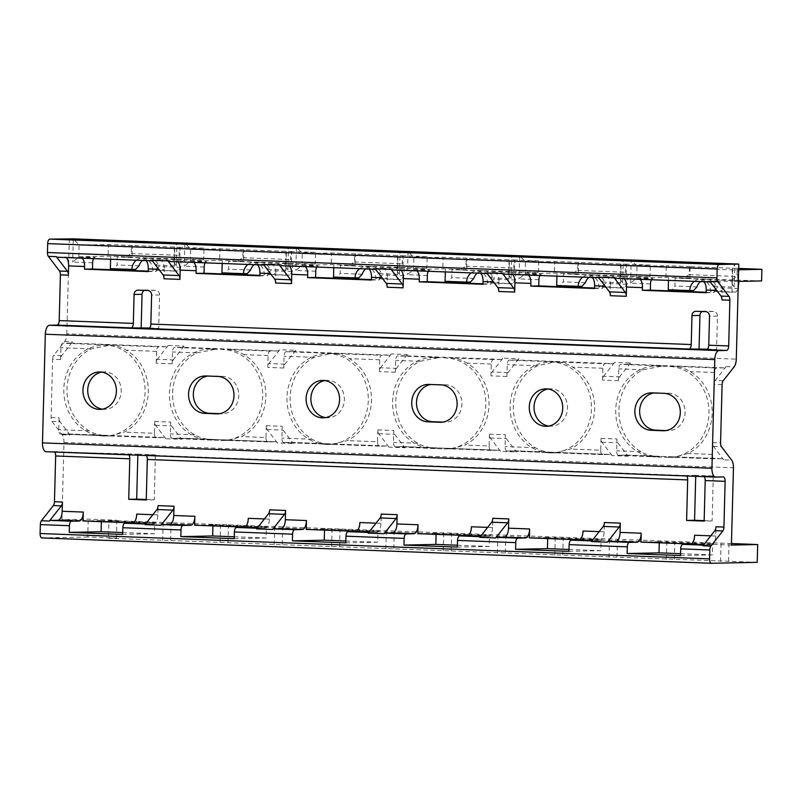 <?xml version="1.0" encoding="UTF-8"?>
<svg xmlns="http://www.w3.org/2000/svg" width="802" height="802" viewBox="0 0 802 802"><rect width="100%" height="100%" fill="white"/><g stroke="black" fill="none" stroke-linecap="round" stroke-linejoin="round"><path stroke-width="0.6" stroke-dasharray="4.01 3.01" d="M731.424 545.069L61.944 519.706L88.22 519.165L116.912 520.247L108.952 520.418L108.491 538.232L116.45 538.062L87.759 536.979L88.22 519.165M731.464 543.535L108.952 520.418M694.602 535.225L694.372 544.137L712.687 543.756L659.284 541.731L659.254 542.804M640.968 542.112L659.284 541.731M583.024 531.004L582.793 539.906L601.099 539.525L547.706 537.5L547.676 538.573M529.39 537.881L547.706 537.5M471.446 526.774L471.215 535.686L489.521 535.305L436.128 533.28L436.098 534.353M417.812 533.661L436.128 533.28M359.867 522.543L359.637 531.455L377.942 531.074L324.549 529.049L324.519 530.122M306.234 529.43L324.549 529.049M248.289 518.323L248.049 527.225L266.364 526.844L212.971 524.829L212.941 525.901M194.655 525.2L212.971 524.829M136.711 514.092L136.47 523.004L154.786 522.623L101.393 520.598L101.363 521.671M83.077 520.979L101.393 520.598M60.591 359.567L60.902 347.727A4.451 1.985 -87.8 0 1 63.007 343.236L70.576 343.076A8.912 3.98 92.2 0 0 72.591 341.842L61.684 355.687A4.451 1.985 -87.8 0 0 60.591 359.567L52.621 359.266L51.097 417.531A4.451 1.985 92.2 0 0 51.99 421.371L62.185 434.774A8.912 3.98 92.2 0 1 63.97 442.443L61.944 519.706M52.621 359.266A4.451 1.985 -87.8 0 1 53.714 355.386L64.621 341.542A8.912 3.98 92.2 0 0 66.817 333.792L736.286 359.146M69.303 238.715L66.817 333.792M137.834 455.195L137.854 454.163L46.225 451.716M53.784 451.556A4.451 1.985 -87.8 0 1 53.834 451.556A4.451 1.985 -87.8 0 1 54.686 452.037M87.759 536.979L41.975 537.931M116.45 538.062L116.912 520.247M757.228 562.342L108.491 538.232M703.434 545.159L711.504 545.019A8.912 3.98 -87.8 0 0 715.725 536.027L715.965 526.764M694.372 544.137L691.204 544.017M591.856 540.929L599.926 540.789A8.912 3.98 -87.8 0 0 604.147 531.806L604.387 522.533M582.793 539.906L579.625 539.786M480.278 536.698L488.348 536.568A8.912 3.98 -87.8 0 0 492.568 527.576L492.809 518.313M471.215 535.686L468.047 535.566M368.699 532.478L376.77 532.338A8.912 3.98 -87.8 0 0 380.99 523.345L381.231 514.082M359.637 531.455L356.469 531.335M257.121 528.247L265.191 528.107A8.912 3.98 -87.8 0 0 269.412 519.125L269.652 509.851M248.049 527.225L244.891 527.104M145.543 524.017L153.613 523.886A8.912 3.98 -87.8 0 0 157.824 514.894L158.074 505.631M136.47 523.004L133.302 522.884M127.909 454.363A4.451 1.985 -87.8 0 1 127.959 454.363A4.451 1.985 -87.8 0 1 128.811 454.844M695.725 476.328L695.755 475.295L713.289 475.957L703.334 476.167A4.451 1.985 -87.8 0 1 703.384 476.167A4.451 1.985 -87.8 0 1 704.236 476.649M695.755 475.295L685.8 475.506A4.451 1.985 -87.8 0 1 685.85 475.506A4.451 1.985 -87.8 0 1 686.702 475.987M137.854 454.163L155.387 454.824L145.443 455.035A4.451 1.985 -87.8 0 1 145.493 455.035A4.451 1.985 -87.8 0 1 146.345 455.516M144.36 290.384A4.451 3.99 -91.2 0 1 146.144 289.983L155.708 290.354A4.451 3.99 -91.2 0 1 159.578 294.956L158.706 328.349L149.703 328.008M158.706 328.349L148.751 328.559M702.251 311.517A4.451 3.99 -91.2 0 1 704.046 311.126L713.61 311.487A4.451 3.99 -91.2 0 1 717.469 316.088L716.597 349.492L707.605 349.151M716.597 349.492L706.642 349.692M164.009 278.785L164.25 269.522L158.836 269.312M275.587 283.016L275.828 273.743L270.414 273.542M387.165 287.236L387.416 277.973L381.993 277.773M498.744 291.467L498.994 282.204L493.571 281.993M610.322 295.697L610.573 286.424L605.149 286.224M721.91 299.918L722.151 290.655L716.727 290.444M151.959 260.279A4.451 1.985 92.2 0 0 152.891 260.85A4.451 1.985 92.2 0 0 152.941 260.85L160.51 260.7A8.912 3.98 -87.8 0 1 160.611 260.7A8.912 3.98 -87.8 0 1 164.25 269.522M263.537 264.5A4.451 1.985 92.2 0 0 264.47 265.081A4.451 1.985 92.2 0 0 264.52 265.081L272.089 264.921A8.912 3.98 -87.8 0 1 272.189 264.921A8.912 3.98 -87.8 0 1 275.828 273.743M375.115 268.73A4.451 1.985 92.2 0 0 376.048 269.312A4.451 1.985 92.2 0 0 376.098 269.312L383.667 269.151A8.912 3.98 -87.8 0 1 383.767 269.151A8.912 3.98 -87.8 0 1 387.416 277.973M486.694 272.961A4.451 1.985 92.2 0 0 487.626 273.532A4.451 1.985 92.2 0 0 487.676 273.532L495.245 273.382A8.912 3.98 -87.8 0 1 495.345 273.382A8.912 3.98 -87.8 0 1 498.994 282.204M598.282 277.181A4.451 1.985 92.2 0 0 599.204 277.763A4.451 1.985 92.2 0 0 599.254 277.763L606.823 277.602A8.912 3.98 -87.8 0 1 606.924 277.602A8.912 3.98 -87.8 0 1 610.573 286.424M709.86 281.412A4.451 1.985 92.2 0 0 710.783 281.983A4.451 1.985 92.2 0 0 710.833 281.983L718.402 281.833A8.912 3.98 -87.8 0 1 718.502 281.833A8.912 3.98 -87.8 0 1 722.151 290.655M706.151 292.259L714.101 292.56L714.261 286.324L734.191 287.076C731.985 284.189 731.374 282.364 732.336 281.612A5.343 2.386 -87.8 0 1 732.737 281.532L738.321 281.422M594.573 288.028L602.523 288.329L602.683 282.093L622.613 282.855C620.407 279.958 619.786 278.134 620.758 277.392A5.343 2.386 -87.8 0 1 621.149 277.302L650.021 276.71L563.545 273.833L563.335 281.843L560.488 285.462L556.678 285.542M482.994 283.798L490.944 284.108L491.105 277.873L511.034 278.625C508.829 275.728 508.207 273.913 509.17 273.161A5.343 2.386 -87.8 0 1 509.571 273.081L538.433 272.479L451.967 269.602L451.757 277.622L448.909 281.241L445.1 281.312M371.416 279.577L379.366 279.878L379.526 273.642L399.456 274.394C397.251 271.507 396.629 269.683 397.591 268.931A5.343 2.386 -87.8 0 1 397.993 268.85L426.854 268.249L340.389 265.372L340.178 273.392L337.331 277.011L333.522 277.091M259.838 275.347L267.788 275.647L267.948 269.412L287.868 270.174C285.672 267.277 285.051 265.452 286.013 264.71A5.343 2.386 -87.8 0 1 286.414 264.63L315.276 264.028L228.811 261.151L228.6 269.161L225.753 272.78L221.943 272.86M148.26 271.126L156.21 271.427L156.37 265.191L176.29 265.943C174.094 263.046 173.473 261.231 174.435 260.48A5.343 2.386 -87.8 0 1 174.836 260.399L203.698 259.798L117.232 256.921L117.022 264.941L114.175 268.56L110.365 268.64M70.576 343.076L166.215 346.705A8.912 3.98 92.2 0 0 168.23 345.472L184.169 346.073A8.912 3.98 92.2 0 1 182.154 347.306L277.793 350.925A8.912 3.98 92.2 0 0 279.808 349.692L295.748 350.294A8.912 3.98 92.2 0 1 293.732 351.537L389.371 355.156A8.912 3.98 92.2 0 0 391.386 353.923L407.336 354.524A8.912 3.98 92.2 0 1 405.311 355.757L500.949 359.386A8.912 3.98 92.2 0 0 502.974 358.143L518.914 358.755A8.912 3.98 92.2 0 1 516.889 359.988L612.527 363.607A8.912 3.98 92.2 0 0 614.553 362.374L630.492 362.975A8.912 3.98 92.2 0 1 628.467 364.208L724.106 367.837A8.912 3.98 92.2 0 0 726.131 366.604L715.224 380.449A4.451 1.985 92.2 0 0 714.121 384.328L714.432 372.489A4.451 1.985 -87.8 0 1 716.547 367.988L674.703 366.404C680.196 366.835 685.339 368.559 690.141 371.567A45.453 40.661 -91.2 0 1 712.166 413.411A45.453 40.661 -91.2 0 1 687.996 453.511L674.121 457.28L669.279 457.381A45.453 40.661 -91.2 0 0 708.998 412.288A45.453 40.661 -91.2 0 0 669.52 366.514L657.57 366.063A45.453 40.661 -91.2 0 0 655.434 366.043A45.453 40.661 -91.2 0 0 615.715 411.135A45.453 40.661 -91.2 0 0 655.194 456.909L667.144 457.361A45.453 40.661 -91.2 0 0 669.279 457.381M60.581 434.082L110.245 435.917L124.13 432.148A45.453 40.661 -91.2 0 0 148.29 392.048A45.453 40.661 -91.2 0 0 126.275 350.203C121.463 347.196 116.32 345.472 110.826 345.05L91.167 348.88A45.453 40.661 -91.2 0 0 66.997 388.97A45.453 40.661 -91.2 0 0 89.022 430.814C94.155 433.822 100.621 435.516 108.45 435.897L60.631 434.082A4.451 1.985 -87.8 0 1 60.581 434.082A4.451 1.985 -87.8 0 1 58.757 429.671L59.067 417.832A4.451 1.985 -87.8 0 0 59.96 421.672L70.155 435.075A8.912 3.98 92.2 0 0 68.3 433.922A8.912 3.98 92.2 0 0 68.19 433.922L163.829 437.551A8.912 3.98 92.2 0 1 163.939 437.551A8.912 3.98 92.2 0 1 165.793 438.704L181.733 439.306A8.912 3.98 92.2 0 0 179.879 438.153A8.912 3.98 92.2 0 0 179.768 438.153L275.407 441.772A8.912 3.98 92.2 0 1 275.517 441.772A8.912 3.98 92.2 0 1 277.372 442.925L293.311 443.526A8.912 3.98 92.2 0 0 291.457 442.383A8.912 3.98 92.2 0 0 291.347 442.383L386.995 446.002A8.912 3.98 92.2 0 1 387.095 446.002A8.912 3.98 92.2 0 1 388.95 447.155L404.89 447.757A8.912 3.98 92.2 0 0 403.035 446.604A8.912 3.98 92.2 0 0 402.935 446.604L498.573 450.233A8.912 3.98 92.2 0 1 498.674 450.233A8.912 3.98 92.2 0 1 500.528 451.376L516.468 451.987A8.912 3.98 92.2 0 0 514.613 450.834A8.912 3.98 92.2 0 0 514.513 450.834L610.152 454.453A8.912 3.98 92.2 0 1 610.252 454.453A8.912 3.98 92.2 0 1 612.106 455.606L628.046 456.208A8.912 3.98 92.2 0 0 626.192 455.055A8.912 3.98 92.2 0 0 626.091 455.055L721.73 458.684A8.912 3.98 92.2 0 1 721.83 458.684A8.912 3.98 92.2 0 1 723.685 459.837L731.655 460.137M713.289 475.957L712.106 520.939L704.156 520.638M155.387 454.824L154.215 499.806L146.265 499.506M122.646 534.413L154.495 533.751L154.786 522.623M146.054 524.037A4.451 1.985 92.2 0 0 145.042 524.658M234.224 538.643L266.074 537.982L266.364 526.844M257.632 528.267A4.451 1.985 92.2 0 0 256.62 528.889M345.802 542.864L377.652 542.212L377.942 531.074M369.211 532.498A4.451 1.985 92.2 0 0 368.198 533.109M457.381 547.094L489.23 546.433L489.521 535.305M480.789 536.718A4.451 1.985 92.2 0 0 479.776 537.34M568.959 551.325L600.808 550.663L601.099 539.525M592.367 540.949A4.451 1.985 92.2 0 0 591.355 541.561M680.537 555.545L712.387 554.884L712.687 543.756M703.945 545.17A4.451 1.985 92.2 0 0 702.933 545.791M680.587 553.681L712.387 554.884M569.009 549.46L600.808 550.663M457.431 545.23L489.23 546.433M345.852 540.999L377.652 542.212M234.274 536.779L266.074 537.982M122.696 532.548L154.495 533.751M712.106 520.939L704.146 521.099M154.215 499.806L146.255 499.967M721.73 458.684L714.161 458.834A4.451 1.985 -87.8 0 1 714.111 458.834A4.451 1.985 -87.8 0 1 712.286 454.423L712.597 442.594A4.451 1.985 92.2 0 0 713.489 446.423L723.685 459.837M667.144 457.361L674.121 457.28M657.57 366.063L662.743 365.953L643.084 369.782A45.453 40.661 -91.2 0 0 618.913 409.882A45.453 40.661 -91.2 0 0 640.938 451.726C646.071 454.734 652.547 456.418 660.367 456.799L618.522 455.215L626.091 455.055M653.981 392.95A18.717 16.742 88.8 0 1 655.996 392.769A18.717 16.742 88.8 0 1 656.868 392.779L668.828 393.231A18.717 16.742 88.8 0 1 685.078 412.078A18.717 16.742 88.8 0 1 668.728 430.654A18.717 16.742 88.8 0 1 667.845 430.644L665.961 430.574M724.106 367.837L716.547 367.988M628.467 364.208L620.898 364.369A4.451 1.985 -87.8 0 0 618.793 368.86L618.482 380.699A4.451 1.985 -87.8 0 1 619.585 376.82L603.645 376.218A4.451 1.985 92.2 0 0 602.543 380.098L602.853 368.258A4.451 1.985 -87.8 0 1 604.959 363.767L554.683 361.943L537.48 365.782A45.453 40.661 -91.2 0 0 513.32 405.882A45.453 40.661 -91.2 0 0 535.335 447.727C540.468 450.734 546.944 452.418 554.763 452.799L570.443 449.05A45.453 40.661 -91.2 0 0 594.613 408.96A45.453 40.661 -91.2 0 0 572.588 367.115C567.786 364.098 562.633 362.384 557.139 361.953L509.32 360.138L516.889 359.988M618.522 455.215A4.451 1.985 -87.8 0 1 618.472 455.215L655.194 456.909M612.106 455.606L601.911 442.203A4.451 1.985 92.2 0 1 601.019 438.363L600.708 450.203L570.443 449.05M618.472 455.215A4.451 1.985 -87.8 0 1 616.648 450.804L616.959 438.965A4.451 1.985 -87.8 0 0 617.851 442.804L628.046 456.208M630.492 362.975L619.585 376.82M614.553 362.374L603.645 376.218M612.527 363.607L604.959 363.767M549.591 452.909A45.453 40.661 -91.2 0 0 551.726 452.929A45.453 40.661 -91.2 0 0 591.445 407.837A45.453 40.661 -91.2 0 0 551.966 362.063A45.453 40.661 88.8 0 0 549.831 362.043A45.453 40.661 88.8 0 0 510.112 407.135A45.453 40.661 88.8 0 0 549.591 452.909M506.944 450.985A4.451 1.985 -87.8 0 1 506.894 450.985L554.763 452.799L506.944 450.985L514.513 450.834M443.987 448.909L450.965 448.829L464.839 445.05A45.453 40.661 -91.2 0 0 489.009 404.96A45.453 40.661 -91.2 0 0 466.985 363.116C462.183 360.098 457.03 358.384 451.546 357.953L434.413 357.612A45.453 40.661 -91.2 0 0 432.278 357.592A45.453 40.661 -91.2 0 0 392.559 402.684A45.453 40.661 -91.2 0 0 432.037 448.458L443.987 448.909A45.453 40.661 -91.2 0 0 446.123 448.93A45.453 40.661 -91.2 0 0 485.842 403.837A45.453 40.661 -91.2 0 0 446.363 358.063M500.528 451.376L490.333 437.972A4.451 1.985 92.2 0 1 489.441 434.133L489.13 445.972L464.839 445.05M506.894 450.985A4.451 1.985 -87.8 0 1 505.07 446.574L505.38 434.744A4.451 1.985 -87.8 0 0 506.273 438.574L516.468 451.987M518.914 358.755L508.007 372.599A4.451 1.985 -87.8 0 0 506.904 376.479L507.215 364.639A4.451 1.985 -87.8 0 1 509.32 360.138M500.949 359.386L493.38 359.537A4.451 1.985 -87.8 0 0 491.275 364.038L490.964 375.867A4.451 1.985 92.2 0 1 492.067 371.998L502.974 358.143M434.413 357.612L439.586 357.502L419.927 361.331A45.453 40.661 -91.2 0 0 395.757 401.421A45.453 40.661 -91.2 0 0 417.782 443.275C422.915 446.273 429.381 447.967 437.21 448.348L395.366 446.764L402.935 446.604M489.13 445.972A4.451 1.985 -87.8 0 0 490.954 450.383A4.451 1.985 -87.8 0 0 491.004 450.383L498.573 450.233M600.708 450.203A4.451 1.985 -87.8 0 0 602.533 454.614A4.451 1.985 -87.8 0 0 602.583 454.614L610.152 454.453M430.824 384.499A18.717 16.742 88.8 0 1 432.829 384.318A18.717 16.742 88.8 0 1 433.712 384.328L445.671 384.78A18.717 16.742 88.8 0 1 461.922 403.627A18.717 16.742 88.8 0 1 445.561 422.193A18.717 16.742 88.8 0 1 444.689 422.193L442.804 422.113M405.311 355.757L397.742 355.918A4.451 1.985 -87.8 0 0 395.637 360.409L395.326 372.248A4.451 1.985 -87.8 0 1 396.429 368.369L380.489 367.767A4.451 1.985 92.2 0 0 379.386 371.647L379.697 359.807A4.451 1.985 -87.8 0 1 381.802 355.316L331.517 353.492L314.324 357.331A45.453 40.661 -91.2 0 0 290.164 397.421A45.453 40.661 -91.2 0 0 312.178 439.265C317.311 442.273 323.787 443.967 331.607 444.348L347.286 440.599A45.453 40.661 -91.2 0 0 371.456 400.509A45.453 40.661 -91.2 0 0 349.431 358.664C344.629 355.647 339.477 353.933 333.983 353.502L286.164 351.687L293.732 351.537M395.366 446.764A4.451 1.985 -87.8 0 1 395.316 446.764L432.037 448.458M388.95 447.155L378.755 433.742A4.451 1.985 92.2 0 1 377.862 429.912L377.552 441.742L347.286 440.599M395.316 446.764A4.451 1.985 -87.8 0 1 393.491 442.353L393.802 430.514A4.451 1.985 -87.8 0 0 394.694 434.353L404.89 447.757M407.336 354.524L396.429 368.369M391.386 353.923L380.489 367.767M389.371 355.156L381.802 355.316M326.434 444.458A45.453 40.661 -91.2 0 0 328.559 444.468A45.453 40.661 -91.2 0 0 368.288 399.376A45.453 40.661 -91.2 0 0 328.81 353.612A45.453 40.661 88.8 0 0 326.675 353.592A45.453 40.661 88.8 0 0 286.956 398.684A45.453 40.661 88.8 0 0 326.434 444.458M283.788 442.534A4.451 1.985 -87.8 0 1 283.738 442.534L331.607 444.348L283.788 442.534L291.347 442.383M220.831 440.458L227.808 440.368L241.683 436.599A45.453 40.661 -91.2 0 0 265.853 396.509A45.453 40.661 -91.2 0 0 243.828 354.664C239.026 351.647 233.873 349.933 228.38 349.502L211.257 349.151A45.453 40.661 -91.2 0 0 209.121 349.141A45.453 40.661 -91.2 0 0 169.402 394.233A45.453 40.661 -91.2 0 0 208.871 439.997L220.831 440.458A45.453 40.661 -91.2 0 0 222.966 440.468A45.453 40.661 -91.2 0 0 262.685 395.376A45.453 40.661 -91.2 0 0 223.207 349.612M277.372 442.925L267.176 429.521A4.451 1.985 92.2 0 1 266.284 425.682L265.973 437.521L241.683 436.599M283.738 442.534A4.451 1.985 -87.8 0 1 281.913 438.123L282.224 426.283A4.451 1.985 -87.8 0 0 283.116 430.123L293.311 443.526M295.748 350.294L284.84 364.148A4.451 1.985 -87.8 0 0 283.748 368.018L284.058 356.188A4.451 1.985 -87.8 0 1 286.164 351.687M277.793 350.925L270.224 351.086A4.451 1.985 -87.8 0 0 268.119 355.577L267.808 367.416A4.451 1.985 92.2 0 1 268.901 363.537L279.808 349.692M211.257 349.151L216.43 349.05L196.771 352.88A45.453 40.661 -91.2 0 0 172.6 392.97A45.453 40.661 -91.2 0 0 194.625 434.814C199.748 437.822 206.224 439.516 214.054 439.897L172.209 438.313L179.768 438.153M265.973 437.521A4.451 1.985 -87.8 0 0 267.798 441.932A4.451 1.985 -87.8 0 0 267.848 441.932L275.407 441.772M377.552 441.742A4.451 1.985 -87.8 0 0 379.376 446.163A4.451 1.985 -87.8 0 0 379.426 446.163L386.995 446.002M207.658 376.048A18.717 16.742 88.8 0 1 209.673 375.867A18.717 16.742 88.8 0 1 210.555 375.877L222.505 376.328A18.717 16.742 88.8 0 1 238.765 395.175A18.717 16.742 88.8 0 1 222.405 413.742A18.717 16.742 88.8 0 1 221.532 413.732L219.648 413.662M182.154 347.306L174.585 347.466A4.451 1.985 -87.8 0 0 172.48 351.958L172.169 363.797A4.451 1.985 -87.8 0 1 173.262 359.918L157.322 359.316A4.451 1.985 92.2 0 0 156.23 363.186L156.54 351.356A4.451 1.985 -87.8 0 1 158.646 346.855L63.007 343.236M172.209 438.313A4.451 1.985 -87.8 0 1 172.159 438.313L208.871 439.997M165.793 438.704L155.598 425.291A4.451 1.985 92.2 0 1 154.706 421.451L154.395 433.291L124.13 432.148M172.159 438.313A4.451 1.985 -87.8 0 1 170.335 433.892L170.646 422.063A4.451 1.985 -87.8 0 0 171.538 425.892L181.733 439.306M184.169 346.073L173.262 359.918M168.23 345.472L157.322 359.316M166.215 346.705L158.646 346.855M103.278 435.997A45.453 40.661 -91.2 0 0 105.403 436.017A45.453 40.661 -91.2 0 0 145.122 390.925A45.453 40.661 -91.2 0 0 105.653 345.151A45.453 40.661 88.8 0 0 103.518 345.141A45.453 40.661 88.8 0 0 63.799 390.233A45.453 40.661 88.8 0 0 103.278 435.997M60.631 434.082L68.19 433.922M154.395 433.291A4.451 1.985 -87.8 0 0 156.22 437.702A4.451 1.985 -87.8 0 0 156.27 437.702L163.829 437.551M102.456 409.15A18.717 16.742 88.8 0 0 103.969 409.281A18.717 16.742 -91.2 0 0 104.851 409.291A18.717 16.742 -91.2 0 0 121.202 390.724A18.717 16.742 -91.2 0 0 104.952 371.877A18.717 16.742 88.8 0 0 104.07 371.867L99.298 371.968M101.694 372.108A18.717 16.742 88.8 0 1 104.07 371.867M325.612 417.601A18.717 16.742 88.8 0 0 327.136 417.732A18.717 16.742 -91.2 0 0 328.008 417.742A18.717 16.742 -91.2 0 0 344.369 399.175A18.717 16.742 -91.2 0 0 328.108 380.328A18.717 16.742 88.8 0 0 327.236 380.318L322.454 380.419M324.85 380.559A18.717 16.742 88.8 0 1 327.236 380.318M548.779 426.052A18.717 16.742 88.8 0 0 550.292 426.193A18.717 16.742 -91.2 0 0 551.164 426.193A18.717 16.742 -91.2 0 0 567.525 407.627A18.717 16.742 -91.2 0 0 551.265 388.78A18.717 16.742 88.8 0 0 550.393 388.769L545.611 388.87M548.007 389.01A18.717 16.742 88.8 0 1 550.393 388.769M734.191 287.076L734.782 263.908L732.206 268.68L732.336 281.612L732.647 269.662A6.236 2.787 92.2 0 0 733.359 269.903A6.236 2.787 92.2 0 0 733.439 269.903L738.632 269.793M732.206 268.68L732.647 269.662M703.795 281.723A8.912 3.98 92.2 0 0 702.562 281.231A8.912 3.98 92.2 0 0 702.462 281.231L716.798 280.931A5.343 2.386 92.2 0 0 714.261 286.324M761.599 280.931L675.124 278.053L674.923 286.073L672.066 289.692L668.256 289.773M738.121 289.191L735.825 292.108L732.015 292.189L732.316 280.61L738.893 280.469L730.923 280.169L736.988 276.469L737.198 268.419L689.379 266.615L690.171 266.595L689.87 278.214L683.093 278.354L689.169 274.655L689.379 266.615M732.316 280.61L675.124 278.053M689.87 278.214L665.961 277.312L637.089 277.913A5.343 2.386 92.2 0 0 636.698 277.993L630.583 283.156L650.502 283.908M640.036 279.307A8.912 3.98 -87.8 0 0 638.803 278.815A8.912 3.98 -87.8 0 0 638.703 278.815L653.028 278.515A5.343 2.386 -87.8 0 0 651.495 279.738M615.194 278.364L622.763 278.204A8.912 3.98 -87.8 0 1 622.863 278.204A8.912 3.98 -87.8 0 1 624.096 278.705M706.141 292.72L714.101 292.56M636.698 277.993L637.009 266.033A6.236 2.787 92.2 0 0 637.72 266.274A6.236 2.787 92.2 0 0 637.801 266.274L666.261 265.693L665.961 277.312M690.171 266.595L666.261 265.693M737.198 268.419L737.99 268.409L737.69 280.028M738.662 268.429L737.99 268.409M689.169 274.655L736.988 276.469M707.013 279.266A11.589 10.366 88.8 0 1 716.657 287.647L714.311 291.286L710.502 291.367A11.589 10.366 88.8 0 0 700.437 279.397A11.589 10.366 88.8 0 0 699.895 279.397L706.462 279.256A11.589 10.366 88.8 0 1 707.013 279.266M738.682 288.489L716.657 287.647M738.893 280.469L738.863 281.402M700.427 281.592A11.589 10.366 88.8 0 1 706.462 279.256M694.311 281.362A11.589 10.366 88.8 0 1 699.895 279.397M735.825 292.108L714.311 291.286M732.015 292.189L710.502 291.367M696.938 286.905L674.923 286.073M668.507 280.389L668.557 278.194M693.59 290.504L672.066 289.692M637.009 266.033L631.204 259.988L630.583 283.156M592.217 277.492A8.912 3.98 92.2 0 0 590.984 277.001A8.912 3.98 92.2 0 0 590.884 277.001L605.209 276.7A5.343 2.386 92.2 0 0 602.683 282.093M594.563 288.499L602.523 288.329M622.613 282.855L623.204 259.678L620.628 264.459L620.758 277.392L621.069 265.432A6.236 2.787 92.2 0 0 621.781 265.673A6.236 2.787 92.2 0 0 621.861 265.673L650.322 265.081L650.021 276.71M627.304 276.239L627.104 284.259L624.247 287.878L620.437 287.958L620.738 276.379L627.304 276.239L619.334 275.938L625.4 272.239L625.61 264.199L577.791 262.384L578.593 262.364L578.292 273.993L571.515 274.134L577.58 270.424L577.791 262.384M620.738 276.379L563.545 273.833M578.292 273.993L554.382 273.081L525.51 273.683A5.343 2.386 92.2 0 0 525.109 273.763L519.004 278.926L538.924 279.677M528.458 275.076A8.912 3.98 -87.8 0 0 527.225 274.585A8.912 3.98 -87.8 0 0 527.125 274.585L541.45 274.284A5.343 2.386 -87.8 0 0 539.916 275.517M503.616 274.134L511.185 273.983A8.912 3.98 -87.8 0 1 511.285 273.983A8.912 3.98 -87.8 0 1 512.518 274.474M620.628 264.459L621.069 265.432M525.109 273.763L525.43 261.813L519.626 255.758L519.004 278.926M525.43 261.813A6.236 2.787 92.2 0 0 526.142 262.053A6.236 2.787 92.2 0 0 526.212 262.053L554.683 261.462L554.382 273.081M578.593 262.364L554.683 261.462M625.61 264.199L626.412 264.179L626.111 275.798M650.322 265.081L626.412 264.179M577.58 270.424L625.4 272.239M595.425 275.036A11.589 10.366 88.8 0 1 605.079 283.427L602.733 287.066L598.914 287.146A11.589 10.366 88.8 0 0 588.858 275.176A11.589 10.366 88.8 0 0 588.317 275.166L594.883 275.036A11.589 10.366 88.8 0 1 595.425 275.036M627.104 284.259L605.079 283.427M588.838 277.372A11.589 10.366 88.8 0 1 594.883 275.036M582.733 277.141A11.589 10.366 88.8 0 1 588.317 275.166M624.247 287.878L602.733 287.066M620.437 287.958L598.914 287.146M585.36 282.675L563.335 281.843M556.919 276.159L556.979 273.963M582.011 286.284L560.488 285.462M480.629 273.271A8.912 3.98 92.2 0 0 479.406 272.77A8.912 3.98 92.2 0 0 479.305 272.77L493.631 272.479A5.343 2.386 92.2 0 0 491.105 277.873M482.984 284.269L490.944 284.108M509.039 260.229L508.689 273.963L509.491 261.201A6.236 2.787 92.2 0 0 510.202 261.452A6.236 2.787 92.2 0 0 510.272 261.452L538.743 260.861L538.433 272.479M515.726 272.018L515.516 280.028L512.668 283.657L508.859 283.728L509.16 272.149L515.726 272.018L507.756 271.718L513.821 268.008L514.032 259.968L466.213 258.154L467.015 258.144L466.704 269.763L459.937 269.903L466.002 266.204L466.213 258.154M509.16 272.149L451.967 269.602M466.704 269.763L442.794 268.86L413.932 269.452A5.343 2.386 92.2 0 0 413.531 269.542L407.426 274.695L427.346 275.457M416.87 270.855A8.912 3.98 -87.8 0 0 415.647 270.354A8.912 3.98 -87.8 0 0 415.546 270.354L429.872 270.063A5.343 2.386 -87.8 0 0 428.338 271.287M392.038 269.913L399.607 269.753A8.912 3.98 -87.8 0 1 399.707 269.753A8.912 3.98 -87.8 0 1 400.93 270.254M511.034 278.625L511.626 255.457L509.049 260.229L509.491 261.201M413.531 269.542L413.852 257.582L408.048 251.527L407.426 274.695M413.852 257.582A6.236 2.787 92.2 0 0 414.564 257.823A6.236 2.787 92.2 0 0 414.634 257.823L443.105 257.231L442.794 268.86M467.015 258.144L443.105 257.231M514.032 259.968L514.834 259.948L514.523 271.577M538.743 260.861L514.834 259.948M466.002 266.204L513.821 268.008M483.847 270.805A11.589 10.366 88.8 0 1 493.501 279.196L491.145 282.835L487.335 282.916A11.589 10.366 88.8 0 0 477.28 270.946A11.589 10.366 88.8 0 0 476.739 270.946L483.305 270.805A11.589 10.366 88.8 0 1 483.847 270.805M515.516 280.028L493.501 279.196M477.26 273.141A11.589 10.366 88.8 0 1 483.305 270.805M471.155 272.911A11.589 10.366 88.8 0 1 476.739 270.946M512.668 283.657L491.145 282.835M508.859 283.728L487.335 282.916M473.781 278.454L451.757 277.622M445.341 271.928L445.401 269.743M470.423 282.053L448.909 281.241M369.05 269.041A8.912 3.98 92.2 0 0 367.827 268.55A8.912 3.98 92.2 0 0 367.727 268.55L382.053 268.249A5.343 2.386 92.2 0 0 379.526 273.642M371.406 280.038L379.366 279.878M399.456 274.394L400.048 251.226L397.461 256.008L397.591 268.931L397.912 256.981A6.236 2.787 92.2 0 0 398.624 257.221A6.236 2.787 92.2 0 0 398.694 257.221L427.165 256.63L426.854 268.249M404.148 267.788L403.937 275.808L401.09 279.427L397.281 279.507L397.581 267.928L404.148 267.788L396.178 267.487L402.243 263.788L402.454 255.738L354.634 253.933L355.436 253.913L355.126 265.532L348.359 265.673L354.424 261.973L354.634 253.933M397.581 267.928L340.389 265.372M355.126 265.532L331.216 264.63L302.354 265.231A5.343 2.386 92.2 0 0 301.953 265.312L295.838 270.474L315.767 271.226M305.291 266.625A8.912 3.98 -87.8 0 0 304.068 266.134A8.912 3.98 -87.8 0 0 303.968 266.134L318.294 265.833A5.343 2.386 -87.8 0 0 316.76 267.056M280.459 265.683L288.028 265.532A8.912 3.98 -87.8 0 1 288.129 265.532A8.912 3.98 -87.8 0 1 289.352 266.023M397.461 256.008L397.912 256.981M301.953 265.312L302.274 253.352L296.459 247.307L295.838 270.474M302.274 253.352A6.236 2.787 92.2 0 0 302.986 253.602A6.236 2.787 92.2 0 0 303.056 253.602L331.527 253.011L331.216 264.63M355.436 253.913L331.527 253.011M402.454 255.738L403.256 255.728L402.945 267.347M427.165 256.63L403.256 255.728M354.424 261.973L402.243 263.788M372.268 266.585A11.589 10.366 88.8 0 1 381.922 274.976L379.567 278.615L375.757 278.685A11.589 10.366 88.8 0 0 365.702 266.715A11.589 10.366 88.8 0 0 365.161 266.715L371.727 266.575A11.589 10.366 88.8 0 1 372.268 266.585M403.937 275.808L381.922 274.976M365.682 268.911A11.589 10.366 88.8 0 1 371.727 266.575M359.577 268.68A11.589 10.366 88.8 0 1 365.161 266.715M401.09 279.427L379.567 278.615M397.281 279.507L375.757 278.685M362.203 274.224L340.178 273.392M333.762 267.708L333.822 265.512M358.845 277.823L337.331 277.011M257.472 264.81A8.912 3.98 92.2 0 0 256.249 264.319A8.912 3.98 92.2 0 0 256.149 264.319L270.474 264.018A5.343 2.386 92.2 0 0 267.948 269.412M259.818 275.818L267.788 275.647M287.868 270.174L288.469 247.006L285.883 251.778L286.013 264.71L286.334 252.75A6.236 2.787 92.2 0 0 287.046 252.991A6.236 2.787 92.2 0 0 287.116 252.991L315.587 252.399L315.276 264.028M292.57 263.567L292.359 271.577L289.512 275.196L285.702 275.276L286.003 263.698L292.57 263.567L284.6 263.257L290.665 259.557L290.875 251.517L243.056 249.703L243.858 249.683L243.547 261.312L236.78 261.452L242.846 257.743L243.056 249.703M286.003 263.698L228.811 261.151M243.547 261.312L219.638 260.399L190.776 261.001A5.343 2.386 92.2 0 0 190.375 261.081L184.26 266.244L204.189 266.996M193.713 262.404A8.912 3.98 -87.8 0 0 192.49 261.903A8.912 3.98 -87.8 0 0 192.39 261.903L206.715 261.602A5.343 2.386 -87.8 0 0 205.182 262.835M168.881 261.462L176.45 261.302A8.912 3.98 -87.8 0 1 176.55 261.302A8.912 3.98 -87.8 0 1 177.773 261.793M285.883 251.778L286.334 252.75M190.375 261.081L190.686 249.131L184.881 243.076L184.26 266.244M190.686 249.131A6.236 2.787 92.2 0 0 191.407 249.372A6.236 2.787 92.2 0 0 191.477 249.372L219.948 248.78L219.638 260.399M243.858 249.683L219.948 248.78M290.875 251.517L291.677 251.497L291.367 263.116M315.587 252.399L291.677 251.497M242.846 257.743L290.665 259.557M260.69 262.354A11.589 10.366 88.8 0 1 270.344 270.745L267.988 274.384L264.179 274.464A11.589 10.366 88.8 0 0 254.124 262.495A11.589 10.366 88.8 0 0 253.582 262.485L260.149 262.354A11.589 10.366 88.8 0 1 260.69 262.354M292.359 271.577L270.344 270.745M254.104 264.69A11.589 10.366 88.8 0 1 260.149 262.354M247.998 264.459A11.589 10.366 88.8 0 1 253.582 262.485M289.512 275.196L267.988 274.384M285.702 275.276L264.179 274.464M250.625 269.993L228.6 269.161M222.184 263.477L222.244 261.282M247.267 273.602L225.753 272.78M145.894 260.59A8.912 3.98 92.2 0 0 144.671 260.099A8.912 3.98 92.2 0 0 144.571 260.089L158.896 259.798A5.343 2.386 92.2 0 0 156.37 265.191M148.24 271.587L156.21 271.427M176.29 265.943L176.881 242.775L174.305 247.547L174.435 260.48L174.746 248.52A6.236 2.787 92.2 0 0 175.468 248.77A6.236 2.787 92.2 0 0 175.538 248.77L204.009 248.179L203.698 259.798M180.991 259.337L180.781 267.357L177.934 270.976L174.124 271.056L174.425 259.477L180.991 259.337L173.021 259.036L179.087 255.327L179.297 247.287L131.478 245.472L132.28 245.462L131.969 257.081L125.202 257.221L131.267 253.522L131.478 245.472M174.425 259.477L117.232 256.921M131.969 257.081L108.059 256.179L79.197 256.78A5.343 2.386 92.2 0 0 78.796 256.861L72.681 262.023L92.611 262.775M82.135 258.174A8.912 3.98 -87.8 0 0 80.912 257.683A8.912 3.98 -87.8 0 0 80.801 257.673L95.137 257.382A5.343 2.386 -87.8 0 0 93.603 258.605M57.303 257.231L64.862 257.071A8.912 3.98 -87.8 0 1 64.972 257.071A8.912 3.98 -87.8 0 1 66.195 257.572M174.305 247.547L174.746 248.52M78.796 256.861L79.107 244.901L73.303 238.856L72.681 262.023M79.107 244.901A6.236 2.787 92.2 0 0 79.829 245.141A6.236 2.787 92.2 0 0 79.899 245.141L108.37 244.55L108.059 256.179M132.28 245.462L108.37 244.55M179.297 247.287L180.099 247.267L179.788 258.896M204.009 248.179L180.099 247.267M131.267 253.522L179.087 255.327M149.112 258.134A11.589 10.366 88.8 0 1 158.766 266.515L156.41 270.154L152.601 270.234A11.589 10.366 88.8 0 0 142.545 258.264A11.589 10.366 88.8 0 0 142.004 258.264L148.57 258.124A11.589 10.366 88.8 0 1 149.112 258.134M180.781 267.357L158.766 266.515M142.525 260.46A11.589 10.366 88.8 0 1 148.57 258.124M136.42 260.229A11.589 10.366 88.8 0 1 142.004 258.264M177.934 270.976L156.41 270.154M174.124 271.056L152.601 270.234M139.047 265.773L117.022 264.941M110.606 259.247L110.666 257.061M135.688 269.372L114.175 268.56M728.537 561.25L729.008 543.435M721.048 543.606L720.577 561.42M666.843 541.551L666.382 559.365M674.342 559.194L674.813 541.39M616.959 557.029L617.43 539.215M609.46 539.375L608.999 557.189M555.265 537.32L554.804 555.134M562.763 554.974L563.235 537.16M505.38 552.799L505.851 534.984M497.882 535.155L497.42 552.959M443.686 533.099L443.225 550.914M451.185 550.743L451.656 532.929M393.802 548.568L394.273 530.754M386.303 530.924L385.842 548.738M332.108 528.869L331.647 546.683M339.607 546.523L340.078 528.708M282.224 544.347L282.685 526.533M274.725 526.693L274.264 544.508M220.53 524.648L220.069 542.453M228.029 542.292L228.49 524.478M170.646 540.117L171.107 522.303M163.147 522.473L162.686 540.287M715.725 536.027L710.772 535.836M604.147 531.806L599.194 531.616M492.568 527.576L487.616 527.385M380.99 523.345L376.038 523.165M269.412 519.125L264.459 518.934M157.824 514.894L152.881 514.704M723.264 476.919L703.334 476.167M685.8 475.506L145.443 455.035M726.131 366.604L734.101 366.905M64.621 341.542L72.591 341.842M61.684 355.687L53.714 355.386M51.097 417.531L59.067 417.832M89.022 430.814L58.757 429.671M91.167 348.88L60.902 347.727M51.99 421.371L59.96 421.672M62.185 434.774L70.155 435.075M63.97 442.443L733.449 467.807M153.613 523.886L145.884 523.586M265.191 528.107L257.462 527.816M376.77 532.338L369.04 532.047M488.348 536.568L480.619 536.267M599.926 540.789L592.197 540.498M711.504 545.019L703.775 544.728M713.489 446.423L721.459 446.724M712.597 442.594L720.567 442.894M712.286 454.423L687.996 453.511M722.091 384.629L714.121 384.328M714.432 372.489L690.141 371.567M669.52 366.514L674.703 366.404M714.161 458.834L672.317 457.25M662.743 365.953L620.898 364.369M643.084 369.782L618.793 368.86M618.482 380.699L602.543 380.098M602.853 368.258L572.588 367.115M601.019 438.363L616.959 438.965M640.938 451.726L616.648 450.804M489.441 434.133L505.38 434.744M535.335 447.727L505.07 446.574M537.48 365.782L507.215 364.639M506.904 376.479L490.964 375.867M491.275 364.038L466.985 363.116M491.004 450.383L449.16 448.799M490.333 437.972L506.273 438.574M602.583 454.614L554.763 452.799M601.911 442.203L617.851 442.804M439.586 357.502L397.742 355.918M493.38 359.537L451.546 357.953M419.927 361.331L395.637 360.409M395.326 372.248L379.386 371.647M379.697 359.807L349.431 358.664M377.862 429.912L393.802 430.514M417.782 443.275L393.491 442.353M266.284 425.682L282.224 426.283M312.178 439.265L281.913 438.123M314.324 357.331L284.058 356.188M283.748 368.018L267.808 367.416M268.119 355.577L243.828 354.664M267.848 441.932L226.004 440.348M267.176 429.521L283.116 430.123M379.426 446.163L331.607 444.348M378.755 433.742L394.694 434.353M216.43 349.05L174.585 347.466M270.224 351.086L228.38 349.502M196.771 352.88L172.48 351.958M172.169 363.797L156.23 363.186M156.54 351.356L126.275 350.203M154.706 421.451L170.646 422.063M194.625 434.814L170.335 433.892M156.27 437.702L108.45 435.897M155.598 425.291L171.538 425.892M284.84 364.148L268.901 363.537M222.505 376.328L217.733 376.429M221.532 413.732L218.505 413.802M210.555 375.877L205.773 375.978M508.007 372.599L492.067 371.998M445.671 384.78L440.889 384.88M444.689 422.193L441.661 422.253M433.712 384.328L428.93 384.429M723.193 380.75L715.224 380.449M668.828 393.231L664.046 393.331M667.845 430.644L664.828 430.704M656.868 392.779L652.096 392.88M716.798 280.931L732.737 281.532M718.402 281.833L702.462 281.231M637.089 277.913L653.028 278.515M638.703 278.815L622.763 278.204M733.439 269.903L637.801 266.274M606.823 277.602L590.884 277.001M605.209 276.7L621.149 277.302M525.51 273.683L541.45 274.284M527.125 274.585L511.185 273.983M621.861 265.673L526.212 262.053M495.245 273.382L479.305 272.77M493.631 272.479L509.571 273.081M413.932 269.452L429.872 270.063M415.546 270.354L399.607 269.753M510.272 261.452L414.634 257.823M383.667 269.151L367.727 268.55M382.053 268.249L397.993 268.85M302.354 265.231L318.294 265.833M303.968 266.134L288.028 265.532M398.694 257.221L303.056 253.602M272.089 264.921L256.149 264.319M270.474 264.018L286.414 264.63M190.776 261.001L206.715 261.602M192.39 261.903L176.45 261.302M287.116 252.991L191.477 249.372M160.51 260.7L144.571 260.089M158.896 259.798L174.836 260.399M79.197 256.78L95.137 257.382M80.801 257.673L64.862 257.071M175.538 248.77L79.899 245.141M704.046 311.126L696.076 311.286M713.61 311.487L705.64 311.647M717.469 316.088L709.509 316.249M159.578 294.956L151.618 295.116M155.708 290.354L147.748 290.514M146.144 289.983L138.185 290.154M127.959 454.363L53.834 451.556M68.3 433.922L163.939 437.551M179.879 438.153L275.517 441.772M291.457 442.383L387.095 446.002M403.035 446.604L498.674 450.233M514.613 450.834L610.252 454.453M626.192 455.055L721.83 458.684M685.85 475.506L145.493 455.035M723.314 476.919L703.384 476.167M714.111 458.834L672.597 457.27M660.277 365.943L655.434 366.043M556.568 452.829L551.726 452.929M554.683 361.943L549.831 362.043M450.965 448.829L446.123 448.93M490.954 450.383L449.441 448.809M602.533 454.614L555.044 452.809M437.12 357.492L432.278 357.592M333.411 444.368L328.559 444.468M331.517 353.492L326.675 353.592M227.808 440.368L222.966 440.468M267.798 441.932L226.284 440.358M379.376 446.163L331.888 444.358M213.964 349.04L209.121 349.141M110.245 435.917L105.403 436.017M108.36 345.04L103.518 345.141M156.22 437.702L108.731 435.907M104.851 409.291L100.07 409.391M217.633 413.842L222.405 413.742M204.901 375.968L209.673 375.867M328.008 417.742L323.236 417.842M440.789 422.293L445.561 422.193M428.057 384.419L432.829 384.318M551.164 426.193L546.393 426.293M663.946 430.744L668.728 430.654M651.214 392.87L655.996 392.769M718.502 281.833L702.562 281.231M733.359 269.903L637.72 266.274M638.803 278.815L622.863 278.204M606.924 277.602L590.984 277.001M621.781 265.673L526.142 262.053M527.225 274.585L511.285 273.983M495.345 273.382L479.406 272.77M510.202 261.452L414.564 257.823M415.647 270.354L399.707 269.753M383.767 269.151L367.827 268.55M398.624 257.221L302.986 253.602M304.068 266.134L288.129 265.532M272.189 264.921L256.249 264.319M287.046 252.991L191.407 249.372M192.49 261.903L176.55 261.302M160.611 260.7L144.671 260.099M175.468 248.77L79.829 245.141M80.912 257.683L64.972 257.071M703.835 311.116L695.865 311.286M145.934 289.983L137.974 290.154"/><path stroke-width="1.2" d="M738.782 264.069L73.303 238.856L49.794 239.116L719.274 264.48L738.782 264.069L736.286 359.146A8.912 3.98 92.2 0 1 734.101 366.905L723.193 380.75A4.451 1.985 -87.8 0 0 722.091 384.629L720.567 442.894A4.451 1.985 -87.8 0 0 721.459 446.724L731.655 460.137A8.912 3.98 92.2 0 1 733.449 467.807L731.424 545.069L757.7 544.528L731.464 543.535M62.436 502.002L62.185 511.275A8.912 3.98 -87.8 0 1 57.975 520.257L50.406 520.418A4.451 1.985 92.2 0 0 49.403 521.039L61.333 505.882A4.451 1.985 -87.8 0 0 62.436 502.002L54.466 501.701A4.451 1.985 -87.8 0 1 53.363 505.581L41.433 520.729A4.451 1.985 92.2 0 0 40.331 524.608L40.1 533.52L709.569 558.874A4.451 1.985 92.2 0 0 711.394 563.285A4.451 1.985 92.2 0 0 711.444 563.285L757.228 562.342L757.7 544.528M709.569 558.874L709.81 549.971A4.451 1.985 92.2 0 1 710.903 546.092L722.843 530.944L714.873 530.643A4.451 1.985 92.2 0 0 715.965 526.764L723.935 527.064A4.451 1.985 -87.8 0 1 722.843 530.944M723.935 527.064L725.128 481.33L705.209 480.578L704.146 521.099L686.612 520.438L687.675 479.917L147.317 459.446L146.255 499.967L128.721 499.305L129.784 458.784L55.659 455.967A4.451 1.985 -87.8 0 0 54.686 452.037M149.703 328.008L131.217 327.898A4.451 1.985 -87.8 0 0 133.322 323.396L59.208 320.589A4.451 1.985 -87.8 0 1 57.092 325.091L49.534 325.241A8.912 3.98 92.2 0 0 45.323 334.233L42.476 442.894L711.945 468.258A8.912 3.98 92.2 0 0 715.595 477.08A8.912 3.98 92.2 0 0 715.695 477.08L723.264 476.919A4.451 1.985 -87.8 0 1 723.314 476.919A4.451 1.985 -87.8 0 1 725.128 481.33M711.945 468.258L714.793 359.597A8.912 3.98 92.2 0 1 719.003 350.604L726.572 350.444L706.642 349.692A4.451 1.985 -87.8 0 0 708.757 345.201L709.509 316.249A4.451 3.99 88.8 0 0 705.64 311.647L696.076 311.286A4.451 3.99 88.8 0 0 691.976 315.587L691.224 344.539A4.451 1.985 -87.8 0 1 689.108 349.03L148.751 328.559A4.451 1.985 -87.8 0 0 150.856 324.068L151.618 295.116A4.451 3.99 88.8 0 0 147.748 290.514L138.185 290.154A4.451 3.99 88.8 0 0 134.084 294.454L133.322 323.396M729.88 300.219L721.91 299.918A4.451 1.985 92.2 0 0 721.008 296.088L728.978 296.389A4.451 1.985 -87.8 0 1 729.88 300.219L728.677 345.953A4.451 1.985 -87.8 0 1 726.572 350.444M728.978 296.389L717.83 281.713A4.451 1.985 92.2 0 1 716.928 277.873L717.168 268.971A4.451 1.985 92.2 0 1 719.274 264.48M49.794 239.116A4.451 1.985 92.2 0 0 47.689 243.607L717.168 268.971M59.208 320.589L60.401 274.865A4.451 1.985 92.2 0 0 59.508 271.026L48.351 256.349A4.451 1.985 92.2 0 1 47.458 252.52L47.689 243.607M42.476 442.894A8.912 3.98 92.2 0 0 46.115 451.716A8.912 3.98 92.2 0 0 46.225 451.716L715.484 477.07M54.466 501.701L55.659 455.967M40.1 533.52A4.451 1.985 92.2 0 0 41.925 537.931A4.451 1.985 92.2 0 0 41.975 537.931L711.344 563.285M50.406 520.418L71.528 521.22A4.451 1.985 92.2 0 0 69.423 525.711L69.253 532.388L122.646 534.413L122.826 527.736A4.451 1.985 -87.8 0 1 124.932 523.245L132.49 523.084A8.912 3.98 92.2 0 0 136.711 514.092L152.881 514.704M161.994 524.648A4.451 1.985 92.2 0 0 160.981 525.26L172.911 510.112A4.451 1.985 -87.8 0 0 174.014 506.232L173.763 515.496A8.912 3.98 -87.8 0 1 169.553 524.488L161.994 524.648L183.107 525.44A4.451 1.985 92.2 0 0 181.001 529.942L180.831 536.618L234.224 538.643L234.405 531.967A4.451 1.985 -87.8 0 1 236.51 527.465L244.069 527.315A8.912 3.98 92.2 0 0 248.289 518.323L264.459 518.934M273.572 528.869A4.451 1.985 92.2 0 0 272.56 529.49L284.489 514.333A4.451 1.985 -87.8 0 0 285.592 510.463L285.352 519.726A8.912 3.98 -87.8 0 1 281.131 528.718L273.572 528.869L294.685 529.671A4.451 1.985 92.2 0 0 292.58 534.162L292.409 540.849L345.802 542.864L345.983 536.187A4.451 1.985 -87.8 0 1 348.088 531.696L355.647 531.536A8.912 3.98 92.2 0 0 359.867 522.543L376.038 523.165M385.15 533.099A4.451 1.985 92.2 0 0 384.138 533.711L396.068 518.563A4.451 1.985 -87.8 0 0 397.17 514.683L396.93 523.957A8.912 3.98 -87.8 0 1 392.709 532.939L385.15 533.099L406.263 533.901A4.451 1.985 92.2 0 0 404.158 538.393L403.987 545.069L457.381 547.094L457.561 540.418A4.451 1.985 -87.8 0 1 459.666 535.916L467.235 535.766A8.912 3.98 92.2 0 0 471.446 526.774L487.616 527.385M496.729 537.32A4.451 1.985 92.2 0 0 495.716 537.942L507.656 522.794A4.451 1.985 -87.8 0 0 508.749 518.914L508.508 528.177A8.912 3.98 -87.8 0 1 504.288 537.17L496.729 537.32L517.851 538.122A4.451 1.985 92.2 0 0 515.736 542.623L515.566 549.3L568.959 551.325L569.139 544.638A4.451 1.985 -87.8 0 1 571.245 540.147L578.813 539.987A8.912 3.98 92.2 0 0 583.024 531.004L599.194 531.616M608.307 541.551A4.451 1.985 92.2 0 0 607.294 542.172L619.234 527.014A4.451 1.985 -87.8 0 0 620.327 523.135L620.086 532.408A8.912 3.98 -87.8 0 1 615.866 541.39L608.307 541.551L629.43 542.352A4.451 1.985 92.2 0 0 627.314 546.844L627.144 553.53L680.537 555.545L680.718 548.869A4.451 1.985 -87.8 0 1 682.823 544.378L690.392 544.217A8.912 3.98 92.2 0 0 694.602 535.225L710.772 535.836M691.204 544.017L640.968 542.112L641.209 533.21A8.912 3.98 -87.8 0 1 636.988 542.192L615.866 541.39M579.625 539.786L529.39 537.881L529.621 528.979A8.912 3.98 -87.8 0 1 525.41 537.972L504.288 537.17M468.047 535.566L417.812 533.661L418.042 524.749A8.912 3.98 -87.8 0 1 413.832 533.741L392.709 532.939M356.469 531.335L306.234 529.43L306.464 520.528A8.912 3.98 -87.8 0 1 302.254 529.51L281.131 528.718M244.891 527.104L194.655 525.2L194.886 516.298A8.912 3.98 -87.8 0 1 190.675 525.29L169.553 524.488M133.302 522.884L83.077 520.979L83.308 512.067A8.912 3.98 -87.8 0 1 79.097 521.059L57.975 520.257M128.811 454.844A4.451 1.985 -87.8 0 1 129.784 458.784M99.197 409.381A18.717 16.742 -91.2 0 0 100.07 409.391A18.717 16.742 -91.2 0 0 116.43 390.825A18.717 16.742 -91.2 0 0 100.18 371.978A18.717 16.742 -91.2 0 0 99.298 371.968A18.717 16.742 -91.2 0 0 82.937 390.534A18.717 16.742 -91.2 0 0 99.197 409.381M322.354 417.832A18.717 16.742 -91.2 0 0 323.236 417.842A18.717 16.742 -91.2 0 0 339.587 399.276A18.717 16.742 -91.2 0 0 323.336 380.429A18.717 16.742 -91.2 0 0 322.454 380.419A18.717 16.742 -91.2 0 0 306.103 398.985A18.717 16.742 -91.2 0 0 322.354 417.832M545.51 426.283A18.717 16.742 -91.2 0 0 546.393 426.293A18.717 16.742 -91.2 0 0 562.743 407.727A18.717 16.742 -91.2 0 0 546.493 388.88A18.717 16.742 -91.2 0 0 545.611 388.87A18.717 16.742 -91.2 0 0 529.26 407.436A18.717 16.742 -91.2 0 0 545.51 426.283M217.733 376.429A18.717 16.742 88.8 0 1 233.983 395.276A18.717 16.742 88.8 0 1 217.633 413.842A18.717 16.742 88.8 0 1 216.751 413.832L204.801 413.381A18.717 16.742 88.8 0 1 188.54 394.534A18.717 16.742 88.8 0 1 204.901 375.968A18.717 16.742 88.8 0 1 205.773 375.978L217.733 376.429M440.889 384.88A18.717 16.742 88.8 0 1 457.14 403.727A18.717 16.742 88.8 0 1 440.789 422.293A18.717 16.742 88.8 0 1 439.907 422.283L427.957 421.832A18.717 16.742 88.8 0 1 411.697 402.985A18.717 16.742 88.8 0 1 428.057 384.419A18.717 16.742 88.8 0 1 428.93 384.429L440.889 384.88M664.046 393.331A18.717 16.742 88.8 0 1 680.307 412.178A18.717 16.742 88.8 0 1 663.946 430.744A18.717 16.742 88.8 0 1 663.064 430.744L651.114 430.283A18.717 16.742 88.8 0 1 634.863 411.436A18.717 16.742 88.8 0 1 651.214 392.87A18.717 16.742 88.8 0 1 652.096 392.88L664.046 393.331M707.605 349.151L689.108 349.03M66.195 257.572A8.912 3.98 -87.8 0 1 68.611 265.893L68.37 275.166A4.451 1.985 -87.8 0 0 67.478 271.327L56.32 256.65A4.451 1.985 92.2 0 0 57.253 257.231A4.451 1.985 92.2 0 0 57.303 257.231L152.38 260.83L57.253 257.231M82.135 258.174A8.912 3.98 -87.8 0 1 84.551 266.505L84.481 269.171L148.24 271.587L148.31 268.921A8.912 3.98 92.2 0 0 145.894 260.59M177.773 261.793A8.912 3.98 -87.8 0 1 180.189 270.124L179.949 279.387A4.451 1.985 -87.8 0 0 179.057 275.557L167.899 260.881A4.451 1.985 92.2 0 0 168.831 261.452A4.451 1.985 92.2 0 0 168.881 261.462L263.958 265.061L168.831 261.452M193.713 262.404A8.912 3.98 -87.8 0 1 196.129 270.725L196.059 273.402L259.818 275.818L259.888 273.141A8.912 3.98 92.2 0 0 257.472 264.81M289.352 266.023A8.912 3.98 -87.8 0 1 291.768 274.354L291.527 283.617A4.451 1.985 -87.8 0 0 290.635 279.778L279.477 265.111A4.451 1.985 92.2 0 0 280.409 265.683A4.451 1.985 92.2 0 0 280.459 265.683L375.536 269.282L280.409 265.683M305.291 266.625A8.912 3.98 -87.8 0 1 307.707 274.956L307.637 277.622L371.406 280.038L371.476 277.372A8.912 3.98 92.2 0 0 369.05 269.041M400.93 270.254A8.912 3.98 -87.8 0 1 403.356 278.575L403.105 287.848A4.451 1.985 -87.8 0 0 402.213 284.008L391.055 269.332A4.451 1.985 92.2 0 0 391.988 269.913A4.451 1.985 92.2 0 0 392.038 269.913L487.125 273.512L391.988 269.913M416.87 270.855A8.912 3.98 -87.8 0 1 419.296 279.186L419.225 281.853L482.984 284.269L483.055 281.592A8.912 3.98 92.2 0 0 480.629 273.271M512.518 274.474A8.912 3.98 -87.8 0 1 514.934 282.805L514.683 292.068A4.451 1.985 -87.8 0 0 513.791 288.239L502.633 273.562A4.451 1.985 92.2 0 0 503.566 274.134A4.451 1.985 92.2 0 0 503.616 274.134L598.703 277.743L503.566 274.134M528.458 275.076A8.912 3.98 -87.8 0 1 530.874 283.407L530.804 286.083L594.563 288.499L594.633 285.823A8.912 3.98 92.2 0 0 592.217 277.492M624.096 278.705A8.912 3.98 -87.8 0 1 626.512 287.036L626.262 296.299A4.451 1.985 -87.8 0 0 625.37 292.459L614.222 277.793A4.451 1.985 92.2 0 0 615.144 278.364A4.451 1.985 92.2 0 0 615.194 278.364L710.281 281.963L615.144 278.364M640.036 279.307A8.912 3.98 -87.8 0 1 642.452 287.637L642.382 290.304L706.141 292.72L706.211 290.053A8.912 3.98 92.2 0 0 703.795 281.723M651.495 279.738A5.343 2.386 -87.8 0 0 650.502 283.908L650.342 290.144L706.151 292.259M539.916 275.517A5.343 2.386 -87.8 0 0 538.924 279.677L538.764 285.913L594.573 288.028M428.338 271.287A5.343 2.386 -87.8 0 0 427.346 275.457L427.185 281.692L482.994 283.798M316.76 267.056A5.343 2.386 -87.8 0 0 315.767 271.226L315.607 277.462L371.416 279.577M205.182 262.835A5.343 2.386 -87.8 0 0 204.189 266.996L204.029 273.231L259.838 275.347M93.603 258.605A5.343 2.386 -87.8 0 0 92.611 262.775L92.451 269.011L148.26 271.126M699.063 348.82L699.935 315.427L691.976 315.587M702.251 311.517A4.451 3.99 -91.2 0 0 699.935 315.427M141.172 327.687L142.044 294.294L134.084 294.454M144.36 290.384A4.451 3.99 -91.2 0 0 142.044 294.294M704.156 520.638L694.572 520.277L695.725 476.328M146.265 499.506L136.681 499.135L137.834 455.195M160.981 525.26L145.042 524.658L156.971 509.511A4.451 1.985 92.2 0 0 158.074 505.631L174.014 506.232M183.107 525.44L190.675 525.29M212.941 525.901L212.68 535.957L234.274 536.779M180.831 536.618L212.68 535.957M272.56 529.49L256.62 528.889L268.55 513.731A4.451 1.985 92.2 0 0 269.652 509.851L285.592 510.463M294.685 529.671L302.254 529.51M324.519 530.122L324.259 540.187L345.852 540.999M292.409 540.849L324.259 540.187M384.138 533.711L368.198 533.109L380.128 517.962A4.451 1.985 92.2 0 0 381.231 514.082L397.17 514.683M406.263 533.901L413.832 533.741M436.098 534.353L435.837 544.408L457.431 545.23M403.987 545.069L435.837 544.408M495.716 537.942L479.776 537.34L491.716 522.182A4.451 1.985 92.2 0 0 492.809 518.313L508.749 518.914M517.851 538.122L525.41 537.972M547.676 538.573L547.415 548.638L569.009 549.46M515.566 549.3L547.415 548.638M607.294 542.172L591.355 541.561L603.294 526.413A4.451 1.985 92.2 0 0 604.387 522.533L620.327 523.135M629.43 542.352L636.988 542.192M659.254 542.804L658.993 552.869L680.587 553.681M627.144 553.53L658.993 552.869M710.903 546.092L702.933 545.791L714.873 530.643M69.253 532.388L101.102 531.726L122.696 532.548M71.528 521.22L79.097 521.059M101.363 521.671L101.102 531.726M694.572 520.277L686.612 520.438M686.702 475.987A4.451 1.985 -87.8 0 1 687.675 479.917M146.345 455.516A4.451 1.985 -87.8 0 1 147.317 459.446M136.681 499.135L128.721 499.305M704.236 476.649A4.451 1.985 -87.8 0 1 705.209 480.578M665.961 430.574L655.886 430.193A18.717 16.742 88.8 0 1 639.665 412.469A18.717 16.742 88.8 0 1 653.981 392.95M442.804 422.113L432.729 421.732A18.717 16.742 88.8 0 1 416.509 404.018A18.717 16.742 88.8 0 1 430.824 384.499M219.648 413.662L209.573 413.281A18.717 16.742 88.8 0 1 193.352 395.566A18.717 16.742 88.8 0 1 207.658 376.048M102.456 409.15A18.717 16.742 88.8 0 1 87.719 390.925A18.717 16.742 88.8 0 1 101.694 372.108M325.612 417.601A18.717 16.742 88.8 0 1 310.885 399.376A18.717 16.742 88.8 0 1 324.85 380.559M548.779 426.052A18.717 16.742 88.8 0 1 534.042 407.837A18.717 16.742 88.8 0 1 548.007 389.01M738.632 269.793L761.9 269.312L761.599 280.931L738.321 281.422M721.008 296.088L709.86 281.412L717.83 281.713M642.382 290.304L650.342 290.144M761.9 269.312L738.662 268.429M738.863 281.402L738.121 289.191M694.311 281.362A11.589 10.366 88.8 0 0 689.78 290.585L693.59 290.504L696.938 286.905A11.589 10.366 88.8 0 1 700.427 281.592M689.78 290.585L668.256 289.773L668.507 280.389M626.262 296.299L610.322 295.697A4.451 1.985 92.2 0 0 609.43 291.858L598.282 277.181L614.222 277.793M582.733 277.141A11.589 10.366 88.8 0 0 578.192 286.354L582.011 286.284L585.36 282.675A11.589 10.366 88.8 0 1 588.838 277.372M578.192 286.354L556.678 285.542L556.919 276.159M530.804 286.083L538.764 285.913M514.683 292.068L498.744 291.467A4.451 1.985 92.2 0 0 497.852 287.627L486.694 272.961L502.633 273.562M471.155 272.911A11.589 10.366 88.8 0 0 466.614 282.134L470.423 282.053L473.781 278.454A11.589 10.366 88.8 0 1 477.26 273.141M466.614 282.134L445.1 281.312L445.341 271.928M419.225 281.853L427.185 281.692M403.105 287.848L387.165 287.236A4.451 1.985 92.2 0 0 386.273 283.407L375.115 268.73L391.055 269.332M359.577 268.68A11.589 10.366 88.8 0 0 355.035 277.903L358.845 277.823L362.203 274.224A11.589 10.366 88.8 0 1 365.682 268.911M355.035 277.903L333.522 277.091L333.762 267.708M307.637 277.622L315.607 277.462M291.527 283.617L275.587 283.016A4.451 1.985 92.2 0 0 274.695 279.176L263.537 264.5L279.477 265.111M247.998 264.459A11.589 10.366 88.8 0 0 243.457 273.683L247.267 273.602L250.625 269.993A11.589 10.366 88.8 0 1 254.104 264.69M243.457 273.683L221.943 272.86L222.184 263.477M196.059 273.402L204.029 273.231M179.949 279.387L164.009 278.785A4.451 1.985 92.2 0 0 163.117 274.946L151.959 260.279L167.899 260.881M136.42 260.229A11.589 10.366 88.8 0 0 131.879 269.452L135.688 269.372L139.047 265.773A11.589 10.366 88.8 0 1 142.525 260.46M131.879 269.452L110.365 268.64L110.606 259.247M84.481 269.171L92.451 269.011M40.331 524.608L69.423 525.711M122.826 527.736L181.001 529.942M234.405 531.967L292.58 534.162M345.983 536.187L404.158 538.393M457.561 540.418L515.736 542.623M569.139 544.638L627.314 546.844M680.718 548.869L709.81 549.971M41.433 520.729L49.403 521.039M61.333 505.882L53.363 505.581M641.209 533.21L620.086 532.408M529.621 528.979L508.508 528.177M418.042 524.749L396.93 523.957M306.464 520.528L285.352 519.726M194.886 516.298L173.763 515.496M83.308 512.067L62.185 511.275M45.323 334.233L714.793 359.597M49.534 325.241L719.003 350.604M131.217 327.898L57.092 325.091M60.401 274.865L68.37 275.166M84.551 266.505L68.611 265.893M158.836 269.312L148.31 268.921M196.129 270.725L180.189 270.124M270.414 273.542L259.888 273.141M307.707 274.956L291.768 274.354M381.993 277.773L371.476 277.372M419.296 279.186L403.356 278.575M493.571 281.993L483.055 281.592M530.874 283.407L514.934 282.805M605.149 286.224L594.633 285.823M642.452 287.637L626.512 287.036M716.727 290.444L706.211 290.053M728.677 345.953L708.757 345.201M691.224 344.539L150.856 324.068M59.508 271.026L67.478 271.327M48.351 256.349L56.32 256.65M47.458 252.52L716.928 277.873M145.884 523.586L132.49 523.084M172.911 510.112L156.971 509.511M124.932 523.245L145.543 524.017M257.462 527.816L244.069 527.315M284.489 514.333L268.55 513.731M236.51 527.465L257.121 528.247M369.04 532.047L355.647 531.536M396.068 518.563L380.128 517.962M348.088 531.696L368.699 532.478M480.619 536.267L467.235 535.766M507.656 522.794L491.716 522.182M459.666 535.916L480.278 536.698M592.197 540.498L578.813 539.987M619.234 527.014L603.294 526.413M571.245 540.147L591.856 540.929M703.775 544.728L690.392 544.217M682.823 544.378L703.434 545.159M218.505 413.802L216.751 413.832M209.573 413.281L204.801 413.381M441.661 422.253L439.907 422.283M432.729 421.732L427.957 421.832M664.828 430.704L663.064 430.744M655.886 430.193L651.114 430.283M609.43 291.858L625.37 292.459M497.852 287.627L513.791 288.239M386.273 283.407L402.213 284.008M274.695 279.176L290.635 279.778M163.117 274.946L179.057 275.557M41.925 537.931L711.394 563.285M46.115 451.716L715.595 477.08"/></g></svg>
